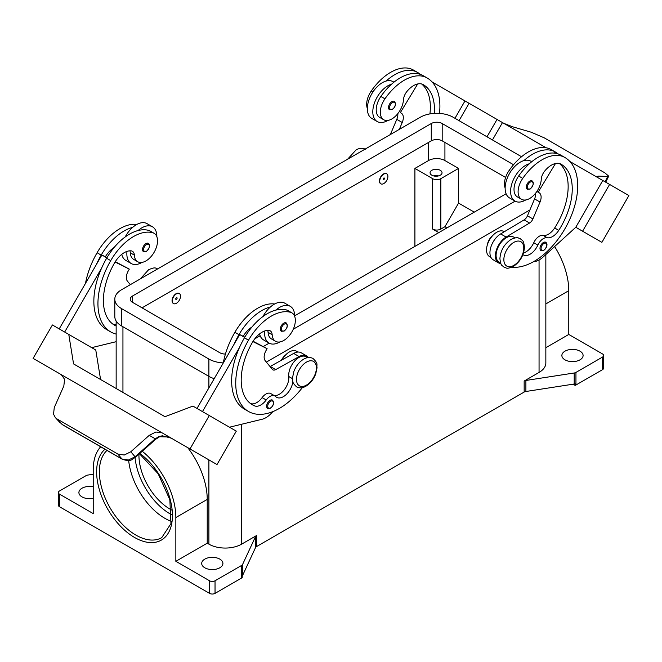 <?xml version="1.0" encoding="UTF-8"?>
<svg xmlns="http://www.w3.org/2000/svg" width="662" height="662" viewBox="0 0 662 662"><rect width="100%" height="100%" fill="white"/><g stroke="black" fill="none" stroke-linecap="round" stroke-linejoin="round"><path stroke-width="0.99" d="M434.297 113.384A54.027 31.188 120 0 0 423.258 84.637L423.258 84.637A19.297 11.138 120 0 0 406.948 91.447A9.649 5.569 120 0 0 403.472 99.78A16.401 9.467 -60 0 1 398.855 112.234A16.401 9.467 -60 0 1 383.703 119.731A16.401 9.467 -60 0 1 384.953 98.82A45.637 26.348 -60 0 1 427.114 77.951A61.74 35.649 -60 0 1 439.485 113.401M383.803 174.098A5.784 3.343 -60 0 1 386.691 173.808A5.784 3.343 -60 0 1 387.584 178.45A5.784 3.343 -60 0 1 383.803 183.548A5.784 3.343 -60 0 1 380.907 183.837A5.784 3.343 -60 0 1 380.021 179.195A5.784 3.343 -60 0 1 383.803 174.098M380.774 183.746A5.784 3.343 -60 0 1 380.633 183.68A5.784 3.343 -60 0 1 379.748 179.038A5.784 3.343 -60 0 1 383.53 173.94A5.784 3.343 -60 0 1 386.418 173.651A5.784 3.343 -60 0 1 386.55 173.734M383.803 179.609A0.968 0.554 -60 0 1 383.803 178.037A0.968 0.554 -60 0 1 383.803 179.609M522.922 254.663A13.505 7.795 120 0 0 523.303 254.911A13.505 7.795 120 0 0 537.842 245.106A9.649 5.569 -60 0 1 547.226 237.732A13.505 7.795 120 0 0 558.761 230.351A54.027 31.188 120 0 0 561.053 164.193A19.297 11.138 120 0 0 544.743 171.003A9.649 5.569 120 0 0 541.268 179.336A16.401 9.467 -60 0 1 536.65 191.79A16.401 9.467 -60 0 1 521.499 199.287L517.411 196.92A16.401 9.467 -60 0 1 518.66 176.009A45.637 26.348 -60 0 1 529.343 163.771A21.225 12.255 120 0 0 510.601 191.376A21.225 12.255 120 0 0 514.995 201.091L509.541 197.938A21.225 12.255 -60 0 1 505.139 188.223A21.225 12.255 -60 0 1 523.89 160.618A45.637 26.348 -60 0 1 555.368 151.995L551.272 149.637L555.368 151.995A61.74 35.649 -60 0 1 558.157 153.932M514.995 201.091A21.225 12.255 120 0 0 525.76 199.949M527.316 189.266A4.824 2.789 -60 0 1 526.58 185.401A4.824 2.789 -60 0 1 529.724 181.156A4.824 2.789 -60 0 1 532.14 180.916C534.209 182.679 533.539 185.393 530.113 189.067L527.316 189.266M116.156 326.035A54.027 31.188 -60 0 1 114.584 325.232A54.027 31.188 -60 0 1 114.584 262.847A19.297 11.138 -60 0 1 130.902 250.824A9.649 5.569 -60 0 1 132.392 251.27A9.649 5.569 -60 0 1 134.369 255.143A16.401 9.467 120 0 0 137.737 261.738A16.401 9.467 120 0 0 138.987 262.26A16.401 9.467 120 0 0 154.701 251.246A16.401 9.467 120 0 0 154.138 233.33L150.051 230.964A16.401 9.467 120 0 0 148.801 230.434A45.637 26.348 120 0 0 138.11 230.533A45.637 26.348 120 0 0 106.632 258.254A61.74 35.649 120 0 0 101.683 267.953L64.677 332.051M154.138 233.33A16.401 9.467 120 0 0 152.889 232.801A45.637 26.348 120 0 0 110.728 260.621A61.74 35.649 120 0 0 110.728 331.919A61.74 35.649 120 0 0 116.156 334.103M176.423 303.279A5.784 3.343 120 0 0 180.205 298.173A5.784 3.343 120 0 0 179.319 293.539A5.784 3.343 120 0 0 176.423 293.82A5.784 3.343 120 0 0 172.641 298.926A5.784 3.343 120 0 0 173.527 303.56A5.784 3.343 120 0 0 176.423 303.279M173.394 303.477A5.784 3.343 -60 0 1 173.254 303.403A5.784 3.343 -60 0 1 172.368 298.769A5.784 3.343 -60 0 1 176.15 293.663A5.784 3.343 -60 0 1 179.046 293.382A5.784 3.343 -60 0 1 179.179 293.465M176.423 297.759A0.968 0.554 120 0 0 176.423 299.34A0.968 0.554 120 0 0 176.423 297.759M292.861 381.461A13.505 7.795 -60 0 1 286.505 394.246A13.505 7.795 -60 0 1 276.625 397.324A13.505 7.795 -60 0 1 275.599 396.513A9.649 5.569 120 0 0 274.862 395.934A9.649 5.569 120 0 0 266.215 399.972A13.505 7.795 -60 0 1 254.68 405.905A54.027 31.188 -60 0 1 252.388 404.788A54.027 31.188 -60 0 1 252.388 342.403A19.297 11.138 -60 0 1 268.698 330.379A9.649 5.569 -60 0 1 270.187 330.826A9.649 5.569 -60 0 1 272.165 334.699A16.401 9.467 120 0 0 275.541 341.294A16.401 9.467 120 0 0 276.782 341.815A16.401 9.467 120 0 0 292.505 330.801A16.401 9.467 120 0 0 291.934 312.886L287.846 310.519A16.401 9.467 120 0 0 286.596 309.99A45.637 26.348 120 0 0 275.905 310.089A21.225 12.255 -60 0 1 290.262 306.332L284.801 303.188A21.225 12.255 120 0 0 270.452 306.945A45.637 26.348 120 0 0 238.974 334.666A61.74 35.649 120 0 0 234.017 344.356L239.677 334.55L244.659 337.43M262.98 316.519A21.225 12.255 -60 0 1 270.452 306.945M279.803 341.956A21.225 12.255 -60 0 1 269.037 343.098A21.225 12.255 -60 0 1 264.643 333.383A21.225 12.255 -60 0 1 264.775 330.959M290.262 306.332A21.225 12.255 -60 0 1 294.656 316.047A21.225 12.255 -60 0 1 294.656 316.262M283.766 323.155A4.824 2.789 120 0 0 280.614 327.409A4.824 2.789 120 0 0 281.358 331.273L284.155 331.074C287.498 328.187 288.177 325.472 286.183 322.915A4.824 2.789 120 0 0 283.766 323.155M438.501 175.91A5.983 3.451 0 0 0 433.602 175.91M431.823 175.198A5.983 3.451 180 0 1 430.068 172.757A5.983 3.451 180 0 1 433.767 169.563A5.983 3.451 180 0 1 440.28 170.316A5.983 3.451 180 0 1 442.034 172.757A5.983 3.451 180 0 1 438.343 175.951A5.983 3.451 180 0 1 431.823 175.198M281.375 360.26A9.649 5.569 -60 0 1 285.438 355.146M267.663 330.371A9.649 5.569 -60 0 1 268.077 332.341A16.401 9.467 120 0 0 271.445 338.927L275.541 341.294M267.63 408.454A4.824 2.789 -60 0 1 266.894 404.581A4.824 2.789 -60 0 1 270.038 400.336A4.824 2.789 -60 0 1 272.454 400.096C274.449 402.653 273.778 405.367 270.427 408.247L267.63 408.454M148.379 243.359A4.824 2.789 120 0 0 145.971 243.599A4.824 2.789 120 0 0 142.818 247.853A4.824 2.789 120 0 0 143.563 251.717L146.36 251.519C149.778 247.845 150.456 245.13 148.379 243.359M126.98 251.403A21.225 12.255 120 0 0 126.839 253.827A21.225 12.255 120 0 0 131.242 263.542A21.225 12.255 120 0 0 141.999 262.4M156.861 236.706A21.225 12.255 120 0 0 156.861 236.491A21.225 12.255 120 0 0 152.459 226.776A21.225 12.255 120 0 0 138.11 230.533M131.242 263.542L125.78 260.389A21.225 12.255 -60 0 1 121.767 254.349M155.636 439.254L155.247 438.798L135.048 456.788L128.453 460.016L121.99 458.998L62.129 424.433L55.335 417.565L53.539 414.197L54.267 407.56L63.825 386.02L64.595 379.318L61.293 374.659L151.797 426.907L61.293 374.659M181.578 444.103L175.413 440.544A11.577 9.45 -60 0 0 175.413 440.544L171.317 438.178L162.43 435.803L159.029 436.49L155.247 438.798L149.248 435.339L155.868 432.021L162.016 432.807L151.797 426.907M162.173 432.89L173.626 439.51L162.173 432.89A11.577 9.45 -60 0 0 161.909 432.749M159.6 436.73A3.856 0.828 -114.4 0 1 159.575 436.746L155.678 439.295L135.478 457.285L130.819 451.757L124.249 455.017L117.828 454.041L121.99 458.998A3.856 2.226 120 0 0 122.313 459.262A3.856 2.226 120 0 0 122.321 459.271A3.856 2.226 120 0 0 122.404 459.312M487.323 244.932A9.649 5.569 -60 0 1 492.818 235.424M521.499 199.287A16.401 9.467 -60 0 1 522.748 178.376A45.637 26.348 -60 0 1 564.918 157.506A45.637 26.348 -60 0 1 564.918 157.515L560.822 155.148A45.637 26.348 -60 0 0 529.343 163.771M500.613 262.971L499.082 262.086A14.473 8.358 -60 0 1 496.152 254.059A14.473 8.358 -60 0 1 502.954 240.339A14.473 8.358 -60 0 1 513.547 237.021L515.077 237.906M505.139 188.025A16.401 9.467 -60 0 1 509.111 170.498A45.637 26.348 -60 0 1 551.272 149.637L555.368 151.995M490.939 257.386L489.532 256.575A14.473 8.358 -60 0 1 486.603 248.548A14.473 8.358 -60 0 1 493.405 234.828A14.473 8.358 -60 0 1 503.997 231.51L504.345 231.708M540.986 250.633A4.824 2.789 -60 0 1 540.25 246.769A4.824 2.789 -60 0 1 543.394 242.515A4.824 2.789 -60 0 1 545.811 242.275C547.879 244.038 547.209 246.761 543.783 250.426L540.986 250.633M391.929 101.6A4.824 2.789 -60 0 1 394.345 101.36C396.339 103.909 395.661 106.632 392.318 109.511L389.521 109.71A4.824 2.789 -60 0 1 388.776 105.846A4.824 2.789 -60 0 1 391.929 101.6M387.965 120.393A21.225 12.255 -60 0 1 377.199 121.535A21.225 12.255 -60 0 1 372.805 111.82A21.225 12.255 -60 0 1 391.548 84.215A45.637 26.348 -60 0 1 423.026 75.592L427.122 77.951A45.637 26.348 -60 0 1 427.122 77.951L423.026 75.592M377.199 121.535L371.738 118.382A21.225 12.255 120 0 1 367.344 108.667A21.225 12.255 120 0 1 386.095 81.062A21.225 12.255 -60 0 1 392.963 81.625L393.931 82.187M503.914 123.405L512.752 126.831L531.181 132.218L544.172 137.812L604.861 172.856L608.692 176.142L607.733 176.415L605.093 181.818M597.538 177.259L598.175 176.158L597.198 176.415L598.109 177.788M128.668 460.454A51.669 29.831 -120 0 0 164.921 518.338A51.669 29.831 -120 0 0 171.375 521.408M138.946 454.198A43.949 25.379 -120 0 0 170.01 509.103A43.949 25.379 -120 0 0 171.648 509.997M187.743 447.669A58.421 33.729 60 0 1 207.231 499.429L207.231 543.188L208.894 544.147A23.153 13.364 0 0 0 241.638 544.147L256.533 535.55A3.856 2.226 0 0 0 255.921 536.013A3.856 2.226 0 0 0 255.532 536.551L242.59 564.446A3.856 2.226 180 0 1 242.201 564.984A3.856 2.226 180 0 1 241.589 565.447L215.034 580.781A3.856 2.226 180 0 1 212.303 581.435A3.856 2.226 180 0 1 209.573 580.781L209.573 593.384L59.497 506.736A3.856 2.226 0 0 1 58.372 505.164L58.372 492.561A3.856 2.226 180 0 1 59.497 490.981L86.052 475.655A3.856 2.226 180 0 1 86.854 475.299A3.856 2.226 180 0 1 87.789 475.076L93.226 474.232M59.497 506.736L59.497 494.133A3.856 2.226 180 0 1 58.372 492.561M209.573 593.384A3.856 2.226 0 0 0 212.303 594.037A3.856 2.226 0 0 0 215.034 593.384L215.034 580.781M575.948 385.011L575.948 372.408A3.856 2.226 180 0 1 575.146 372.764A3.856 2.226 180 0 1 574.211 372.987L574.211 384.01A3.856 2.226 0 0 0 575.112 383.803L575.112 385.375A3.856 2.226 0 0 0 575.146 385.367A3.856 2.226 0 0 0 575.948 385.011L602.503 369.677A3.856 2.226 0 0 0 603.628 368.105L603.628 355.502A3.856 2.226 180 0 1 602.503 357.075L602.503 369.677M545.844 347.699L568.774 334.451L602.503 353.93A3.856 2.226 180 0 1 603.628 355.502M241.589 565.447L241.589 578.05A3.856 2.226 0 0 0 242.201 577.587A3.856 2.226 0 0 0 242.218 577.57L242.218 575.998A3.856 2.226 0 0 0 242.59 575.477L255.532 547.582A3.856 2.226 180 0 1 255.921 547.044A3.856 2.226 180 0 1 256.533 546.58L256.533 535.55M524.163 381.039L524.163 392.061A3.856 2.226 180 0 1 524.958 391.714A3.856 2.226 180 0 1 525.893 391.49L525.893 380.46A3.856 2.226 0 0 0 524.958 380.683A3.856 2.226 0 0 0 524.163 381.039L539.058 372.433A23.153 13.364 0 0 0 545.844 362.983L545.844 254.547M579.986 351.166A10.609 6.124 180 0 1 583.098 355.502A10.609 6.124 180 0 1 576.544 361.162A10.609 6.124 180 0 1 564.984 359.83A10.609 6.124 180 0 1 561.873 355.502A10.609 6.124 180 0 1 568.426 349.842A10.609 6.124 180 0 1 579.986 351.166M93.226 498.296A10.609 6.124 180 0 1 82.014 496.889A10.609 6.124 180 0 1 78.902 492.561A10.609 6.124 180 0 1 93.226 486.818M219.809 559.117A10.609 6.124 180 0 1 222.92 563.453A10.609 6.124 180 0 1 216.366 569.113A10.609 6.124 180 0 1 204.798 567.781A10.609 6.124 180 0 1 201.695 563.453A10.609 6.124 180 0 1 208.24 557.793A10.609 6.124 180 0 1 219.809 559.117M574.211 384.01L525.893 391.49M524.163 392.061L256.533 546.58M241.589 578.05L215.034 593.384M575.112 385.375L573.06 384.192M575.948 372.408L602.503 357.075M209.573 580.781L175.852 561.31L207.231 543.188M142.231 451.269A58.421 33.729 60 0 1 175.852 517.543L175.852 561.31M59.497 494.133L93.226 513.604L93.226 469.838A58.421 33.729 60 0 1 100.707 446.784M525.893 380.46L574.211 372.987M554.607 246.554A58.421 33.729 60 0 1 568.774 290.692L568.774 334.451M438.782 232.619L432.642 229.077A5.784 3.343 0 0 0 440.826 229.077L444.922 226.71L458.567 203.085L474.257 212.138M446.966 227.893L444.922 226.71M414.909 246.405L414.909 168.421L432.642 178.666A5.784 3.343 0 0 0 440.826 178.666L458.567 168.421L458.567 203.085M414.909 168.421L428.546 160.552A11.577 6.686 180 0 1 444.922 160.552L458.567 168.421M598.175 176.158L607.733 176.415M628.9 195.563L601.89 242.35L575.774 227.273L602.784 180.486L569.866 161.487L628.9 195.563M452.709 93.847L546.125 147.775M492.462 139.947L502.483 122.578L492.462 139.947M533.489 261.713L533.737 261.697A19.297 11.138 120 0 0 543.097 257.046L575.774 227.273L582.593 231.212L609.603 184.425M582.593 231.212L601.89 242.35M487 136.794L497.03 119.433M459.056 120.658L469.077 103.297M454.959 118.299L464.989 100.93L432.071 81.931M417.879 73.73L416.861 73.151L416.613 73.556M383.703 119.731L379.616 117.364A16.401 9.467 -60 0 1 380.865 96.453A45.637 26.348 -60 0 1 391.548 84.215M367.344 108.469A16.401 9.467 -60 0 1 371.308 90.942A45.637 26.348 -60 0 1 413.477 70.081L417.565 72.439A61.74 35.649 -60 0 1 420.362 74.376M539.116 192.741L536.882 191.45L539.116 192.741A9.649 5.569 -60 0 1 540.027 202.051L532.91 218.932A5.784 3.343 -60 0 1 529.542 223.044L506.116 237.07A15.433 8.912 120 0 0 496.194 250.683A15.433 8.912 120 0 0 498.594 262.922L493.14 259.769A15.433 8.912 -60 0 1 490.732 247.53A15.433 8.912 -60 0 1 500.654 233.918L524.089 219.9A5.784 3.343 120 0 0 527.457 215.787L534.573 198.898A9.649 5.569 120 0 0 535.616 193.188M554.408 153.112L554.657 152.707L555.675 153.286M555.484 163.514L538.148 192.187M498.594 262.922A15.433 8.912 120 0 0 500.877 263.625M523.534 252.917A13.505 7.795 120 0 0 533.746 242.747A9.649 5.569 -60 0 1 543.13 235.366A13.505 7.795 120 0 0 554.665 227.985A54.027 31.188 120 0 0 559.407 163.522M564.918 157.506L560.822 155.148L564.918 157.515A61.74 35.649 -60 0 1 568.542 221.952A61.74 35.649 -60 0 1 511.834 267.208M171.334 438.186L168.628 436.978L159.575 436.746A3.856 0.828 -114.4 0 1 159.029 436.49M62.46 424.706L62.129 424.433A3.856 2.226 120 0 0 62.451 424.706A3.856 2.226 120 0 0 62.46 424.706L122.321 459.271C131.721 462.349 131.804 459.014 135.478 457.285M57.139 418.996L117.828 454.041M130.819 451.757L149.248 435.339M173.626 439.51L217.012 464.558L236.301 431.144L192.923 406.096L164.97 416.696L159.517 413.535L164.979 416.688M162.016 432.807L151.904 426.973M61.425 374.742L60.929 374.444A11.577 9.45 120 0 1 61.185 374.593M189.994 448.96L209.291 415.546M60.97 374.469L33.1 358.382L52.397 324.959L68.765 334.418L73.565 363.918L159.517 413.535M202.473 411.607L239.478 347.509A61.74 35.649 120 0 0 244.435 409.108L248.523 411.474A61.74 35.649 120 0 0 302.36 387.618M234.017 344.356L197.011 408.454M100.574 379.508L95.775 350.008L68.765 334.418M59.216 328.898L101.882 254.994L105.382 256.748A19.297 11.138 -60 0 1 114.137 247.48M106.863 257.874L101.882 254.994M91.695 347.649L116.156 341.683M101.683 267.953A61.74 35.649 120 0 0 106.64 329.552L110.728 331.919M129.868 250.815A9.649 5.569 -60 0 1 130.282 252.785A16.401 9.467 120 0 0 133.65 259.372L137.737 261.738M125.184 236.963A21.225 12.255 -60 0 1 132.657 227.389A21.225 12.255 -60 0 1 147.005 223.632L152.459 226.776M136.852 224.426A45.637 26.348 120 0 0 97.082 252.743A61.74 35.649 120 0 0 85.489 283.394M272.86 411.615L271.519 413.088A19.297 11.138 -60 0 1 262.16 419.245L229.491 427.205M274.862 395.934L270.766 393.567A9.649 5.569 120 0 0 262.119 397.605A13.505 7.795 -60 0 1 250.592 403.539A54.027 31.188 -60 0 1 250.418 403.472M307.706 357.637L306.175 356.752A14.473 8.358 120 0 0 294.482 361.22A14.473 8.358 120 0 0 288.773 376.512A13.505 7.795 -60 0 1 284.362 389.678A13.505 7.795 -60 0 1 274.167 395.528M252.884 341.575L267.1 348.675L266.141 350.347A9.649 5.569 120 0 0 265.222 360.707L272.347 369.371A5.784 3.343 120 0 0 272.893 369.843A5.784 3.343 120 0 0 275.706 369.595L299.141 356.57A15.433 8.912 -60 0 1 306.655 355.916A15.433 8.912 -60 0 1 308.401 357.538M253.083 341.244L267.1 348.675M244.832 337.123L243.177 336.304A19.297 11.138 -60 0 1 251.932 327.036M239.677 334.55L243.177 336.304M306.655 355.916L301.202 352.763A15.433 8.912 120 0 0 293.68 353.417L270.253 366.442A5.784 3.343 -60 0 1 270.038 366.558M275.905 310.089A45.637 26.348 120 0 0 244.435 337.81A61.74 35.649 120 0 0 239.478 347.509M298.032 352.052L296.626 351.241A14.473 8.358 120 0 0 281.954 359.938M274.647 303.982A45.637 26.348 120 0 0 234.878 332.299A61.74 35.649 120 0 0 223.284 362.95M291.934 312.886A16.401 9.467 120 0 0 290.692 312.356A45.637 26.348 120 0 0 248.523 340.177A61.74 35.649 120 0 0 248.523 411.474M529.923 209.937L266.364 362.097M214.215 378.664A23.153 13.364 180 0 1 208.894 376.372L121.576 325.961A23.153 13.364 180 0 1 114.799 316.51L114.799 299.183A23.153 13.364 180 0 1 121.576 289.724L420.362 117.224A23.153 13.364 180 0 1 453.106 117.224L521.548 156.737M505.603 177.466L442.191 140.857A7.721 4.452 0 0 0 431.276 140.857L142.04 307.847M225.436 354.046A7.721 4.452 180 0 1 219.809 352.738L132.491 302.327A7.721 4.452 180 0 1 130.232 299.183A7.721 4.452 180 0 1 132.491 296.03L431.276 123.529A7.721 4.452 180 0 1 442.191 123.529L513.538 164.722M506.099 193.759L294.656 315.832M260.133 335.758L254.729 338.878M223.293 362.908A23.153 13.364 180 0 1 208.894 359.044L121.576 308.633A23.153 13.364 180 0 1 114.799 299.183M515.11 201.157L293.258 329.246M269.144 343.156L263.352 346.507M259.57 333.905A21.225 12.255 120 0 0 263.575 339.945L269.037 343.098M132.657 227.389A45.637 26.348 120 0 0 101.178 255.11A61.74 35.649 120 0 0 96.222 264.8M116.156 324.173A13.505 7.795 -60 0 1 112.797 323.983A54.027 31.188 -60 0 1 112.623 323.917M105.382 256.748L107.037 257.568M115.287 261.689L129.305 269.12L115.08 262.02M130.323 284.677L127.427 281.151A9.649 5.569 -60 0 1 128.345 270.791L129.305 269.12M523.89 160.618A21.225 12.255 -60 0 1 530.759 161.18L531.727 161.743M386.095 81.062A45.637 26.348 -60 0 1 417.565 72.439L413.477 70.081M429.919 113.905A54.027 31.188 120 0 0 421.611 83.966M399.335 129.363L402.231 122.495A9.649 5.569 120 0 0 401.321 113.185L400.353 112.631L417.689 83.958M397.821 113.632A9.649 5.569 -60 0 1 396.778 119.342L390.365 134.543M400.353 112.631L401.321 113.185M513.82 242.391A14.084 8.134 -60 0 1 523.774 248.134A14.084 8.134 -60 0 1 513.82 265.388A14.084 8.134 -60 0 1 503.856 259.636A14.084 8.134 -60 0 1 513.82 242.391M135.065 457.632A49.741 28.714 -120 0 0 170.01 513.828A49.741 28.714 -120 0 0 171.872 514.846M530.27 188.711A4.055 2.342 -60 0 1 527.407 187.056A4.055 2.342 -60 0 1 530.27 182.1A4.055 2.342 -60 0 1 533.142 183.755A4.055 2.342 -60 0 1 530.27 188.711M148.801 230.434L152.889 232.801M284.312 324.099A4.055 2.342 120 0 0 281.449 329.064A4.055 2.342 120 0 0 284.312 330.719A4.055 2.342 120 0 0 287.176 325.754A4.055 2.342 120 0 0 284.312 324.099M306.44 362.114A14.084 8.134 120 0 0 296.485 379.367A14.084 8.134 120 0 0 306.44 385.118A14.084 8.134 120 0 0 316.403 367.865A14.084 8.134 120 0 0 306.44 362.114M272.165 334.699L268.077 332.341M270.584 401.28A4.055 2.342 120 0 0 267.721 406.245A4.055 2.342 120 0 0 270.584 407.9A4.055 2.342 120 0 0 273.456 402.935A4.055 2.342 120 0 0 270.584 401.28M146.517 251.163A4.055 2.342 120 0 0 149.38 246.198A4.055 2.342 120 0 0 146.517 244.543A4.055 2.342 120 0 0 143.654 249.508A4.055 2.342 120 0 0 146.517 251.163M522.748 178.376L518.66 176.009M510.766 171.458L509.111 170.498M543.941 250.079A4.055 2.342 -60 0 1 541.077 248.424A4.055 2.342 -60 0 1 543.941 243.459A4.055 2.342 -60 0 1 546.812 245.114A4.055 2.342 -60 0 1 543.941 250.079M392.475 102.544A4.055 2.342 -60 0 1 395.338 104.199A4.055 2.342 -60 0 1 392.475 109.156A4.055 2.342 -60 0 1 389.612 107.501A4.055 2.342 -60 0 1 392.475 102.544M139.45 453.743L158.144 473.727L169.844 499.727L170.97 523.568L161.735 537.652A51.669 29.831 60 0 1 135.9 535.095A51.669 29.831 60 0 1 103.106 492.569A51.669 29.831 60 0 1 106.987 450.417M104.968 449.25A53.597 30.948 -120 0 0 100.367 492.909A53.597 30.948 -120 0 0 134.535 537.453A53.597 30.948 -120 0 0 172.343 518.578A53.597 30.948 -120 0 0 139.831 453.412M255.532 536.551L255.532 547.582M242.59 575.477L242.59 564.446M539.058 259.992L539.058 372.433M241.638 424.243L241.638 544.147M122.942 326.747L122.942 392.425M208.894 359.044L208.894 387.882M208.894 459.875L208.894 544.147M545.844 303.932L568.774 290.692M175.852 517.543L207.231 499.429M440.826 178.666L440.826 229.077M444.922 160.552L444.922 142.429M534.573 198.898L540.027 202.051M527.457 215.787L532.91 218.932M524.089 219.9L529.542 223.044M500.654 233.918L506.116 237.07M537.842 245.106L533.746 242.747M547.226 237.732L543.13 235.366M558.761 230.351L554.665 227.985M270.253 366.442L275.706 369.595M293.68 353.417L299.141 356.57M238.974 334.666L234.878 332.299M292.53 378.689L288.773 376.512M266.215 399.972L262.119 397.605M254.68 405.905L250.592 403.539M290.692 312.356L286.596 309.99M248.523 340.177L244.435 337.81M432.642 178.666L432.642 229.077M428.546 160.552L428.546 142.429M132.491 302.327L132.491 296.03M431.276 140.857L431.276 123.529M442.191 140.857L442.191 123.529M121.576 325.961L121.576 308.633M97.082 252.743L101.178 255.11M106.632 258.254L110.728 260.621M130.282 252.785L134.369 255.143M112.797 323.983L116.156 325.927M371.308 90.942L372.971 91.902M380.865 96.453L384.953 98.82M402.231 122.495L396.778 119.342M140.228 278.959L148.66 269.682C156.24 266.496 155.231 268.449 158.019 268.987M313.002 358.465C310.039 357 306.92 357.232 303.651 359.168C299.282 361.866 296.03 365.945 293.887 371.415L292.546 377.63C293.332 380.94 290.767 381.204 296.609 386.873C299.572 388.346 302.691 388.114 305.96 386.178C310.329 383.48 313.581 379.392 315.724 373.922L317.057 367.716C316.279 364.406 318.844 364.141 313.002 358.465M520.382 238.742C522.268 240.902 523.476 239.106 524.453 247.257C523.816 255.441 520.109 261.838 513.34 266.447C505.76 269.641 506.769 267.688 503.981 267.142C502.094 264.982 500.886 266.786 499.909 258.627C500.546 250.443 504.254 244.046 511.023 239.437C518.603 236.251 517.593 238.196 520.382 238.742M365.391 149.256C362.428 147.791 359.309 148.023 356.04 149.96L347.6 159.236M608.692 176.142L605.738 182.191M116.156 388.503L116.156 321.029M55.335 417.565L60.35 423.018"/></g></svg>
